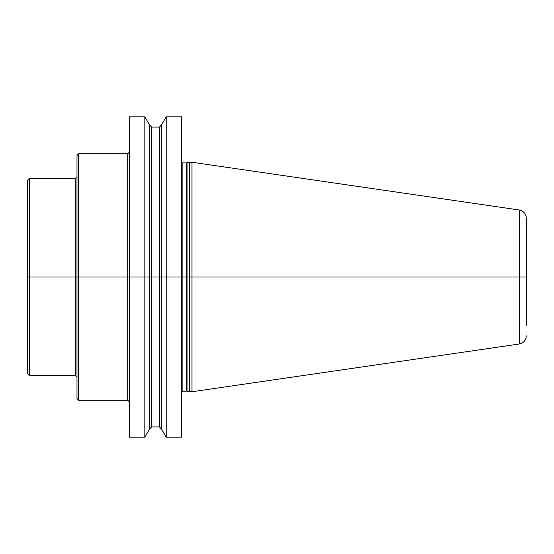<?xml version="1.0" encoding="UTF-8"?>
<svg xmlns="http://www.w3.org/2000/svg" width="554" height="554" viewBox="0 0 554 554"><rect width="100%" height="100%" fill="white"/><g stroke="black" fill="none" stroke-linecap="round" stroke-linejoin="round"><path stroke-width="0.83" d="M27.7 356.395L27.7 180.071L29.341 178.43L29.341 375.57L27.7 373.929L27.7 356.395M76.985 376.581L76.985 155.432L78.626 153.79L78.626 400.21L76.985 398.568L76.985 376.581M129.394 408.208L129.394 116.825L144.843 116.825L144.843 437.175L129.394 437.175L129.394 408.208M144.843 116.825L149.351 124.636L149.351 429.364L144.843 437.175M161.671 401.809L161.671 124.636L166.186 116.825L166.186 437.175L161.671 429.364L161.671 401.809M166.186 116.825L181.47 116.825L181.47 437.175L166.186 437.175M187.072 391.138L187.072 162.862L189.357 162.246L189.357 391.754L186.733 391.096L181.47 391.269M191.982 162.246L519.271 209.994L519.271 344.006L191.982 391.754L191.982 162.246L189.357 162.246M526.3 325.233L526.3 218.124L526.3 325.233M526.3 277L27.7 277L526.3 277M29.341 178.43L75.344 178.43L75.344 375.57L29.341 375.57M78.626 153.79L127.745 153.79L127.745 400.21L78.626 400.21M151.651 127.095L159.372 127.095L159.372 426.905L151.651 426.905L151.651 127.095L149.351 124.788M182.127 391.096L182.127 162.904L181.47 162.731M182.127 162.904L186.733 162.904L186.733 391.096M75.344 178.43L76.985 176.788M75.344 375.57L76.985 377.212M127.745 153.79L129.394 152.142M127.745 400.21L129.394 401.858M151.651 426.905L149.351 429.211M159.372 127.095L161.671 124.788M159.372 426.905L161.671 429.211M191.982 391.754L189.357 391.754M519.271 209.994C523.62 210.97 525.961 213.678 526.3 218.124M519.271 344.006C523.62 343.03 525.961 340.322 526.3 335.876"/></g></svg>
